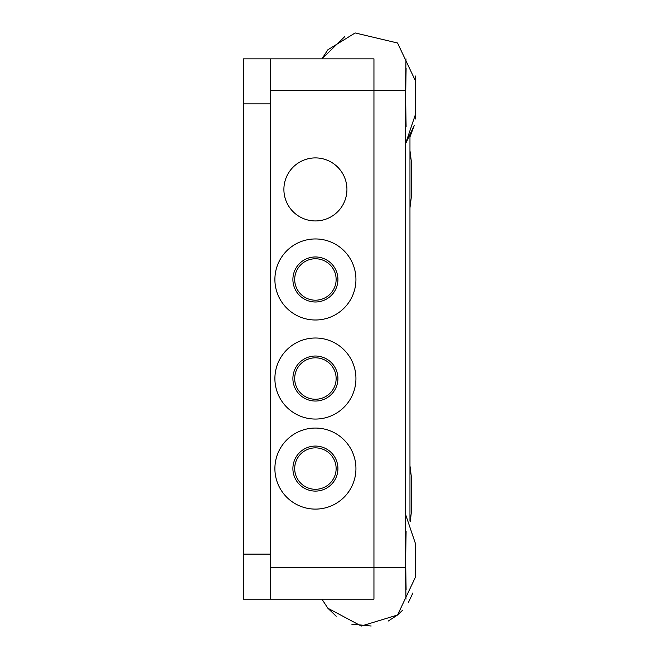 <?xml version="1.0" encoding="UTF-8"?>
<svg xmlns="http://www.w3.org/2000/svg" width="659" height="659" viewBox="0 0 659 659"><rect width="100%" height="100%" fill="white"/><g stroke="black" fill="none" stroke-linecap="round" stroke-linejoin="round"><path stroke-width="0.99" d="M373.95 599.155L373.95 58.857L243.377 58.857L243.377 599.155L373.95 599.155L373.95 567.638L270.388 567.638M346.931 189.43A31.517 31.517 0 0 1 299.656 216.72A31.517 31.517 0 0 1 299.656 162.13A31.517 31.517 0 0 1 346.931 189.43M270.388 599.155L270.388 58.857M405.985 599.155L405.466 567.638L405.466 90.374L405.985 58.857M406.109 68.305L405.623 97.573L406.109 126.841M406.109 531.17L405.623 560.43L406.109 589.698M373.95 58.857L373.95 567.638L405.466 567.638M299.944 341.082A40.52 40.52 0 0 0 290.718 410.656A40.52 40.52 0 0 0 355.588 383.859A40.52 40.52 0 0 0 299.944 341.082M307.506 359.386A20.709 20.709 0 0 1 335.95 381.256A20.709 20.709 0 0 1 302.794 394.955A20.709 20.709 0 0 1 307.506 359.386M299.944 431.134A40.52 40.52 0 0 0 290.718 500.708A40.52 40.52 0 0 0 355.588 473.912A40.52 40.52 0 0 0 299.944 431.134M307.506 449.438A20.709 20.709 0 0 1 335.95 471.3A20.709 20.709 0 0 1 302.794 484.999A20.709 20.709 0 0 1 307.506 449.438M299.944 242.026A40.52 40.52 0 0 0 290.718 311.6A40.52 40.52 0 0 0 355.588 284.803A40.52 40.52 0 0 0 299.944 242.026M307.506 260.338A20.709 20.709 0 0 1 335.95 282.2A20.709 20.709 0 0 1 302.794 295.899A20.709 20.709 0 0 1 307.506 260.338M270.388 90.374L405.466 90.374M243.377 103.875L270.388 103.875M270.388 554.128L243.377 554.128M306.822 357.722A22.513 22.513 0 0 1 337.729 381.487A22.513 22.513 0 0 1 301.69 396.38A22.513 22.513 0 0 1 306.822 357.722M306.822 447.774A22.513 22.513 0 0 1 337.729 471.539A22.513 22.513 0 0 1 301.69 486.433A22.513 22.513 0 0 1 306.822 447.774M306.822 258.666A22.513 22.513 0 0 1 337.729 282.439A22.513 22.513 0 0 1 301.69 297.324A22.513 22.513 0 0 1 306.822 258.666M414.231 125.564L409.964 136.883L409.964 521.129M327.853 608.216L336.214 616.247L327.853 608.216M351.675 624.131L371.174 626.017L351.675 624.131M388.143 621.107L397.558 615.004L402.682 610.143L397.558 615.004L388.143 621.107M408.374 602.548L412.913 592.927L408.374 602.548M321.93 599.155L327.853 608.216L361.297 626.05L397.558 615.004L415.623 576.757L415.623 544.112L405.466 514.061M415.623 576.757L415.623 544.112M415.425 118.356L415.343 75.991L415.623 81.255L397.558 43.008L355.16 32.95L327.853 49.787L321.93 58.857L344.838 36.525L321.93 58.857M415.359 119.024L415.623 113.892L405.466 143.95L414.247 125.498M415.623 113.892L415.623 81.255M410.269 521.714L411.513 510.7L410.269 521.714L411.513 510.7L411.513 478.063L409.964 465.781L411.513 478.063L409.964 465.781L411.513 478.063L411.513 509.012M409.964 207.799L411.513 195.525L409.964 207.799L411.513 195.525L411.513 162.88L409.964 150.606L411.513 162.88L409.964 150.606L411.513 162.88L411.513 193.837"/></g></svg>
